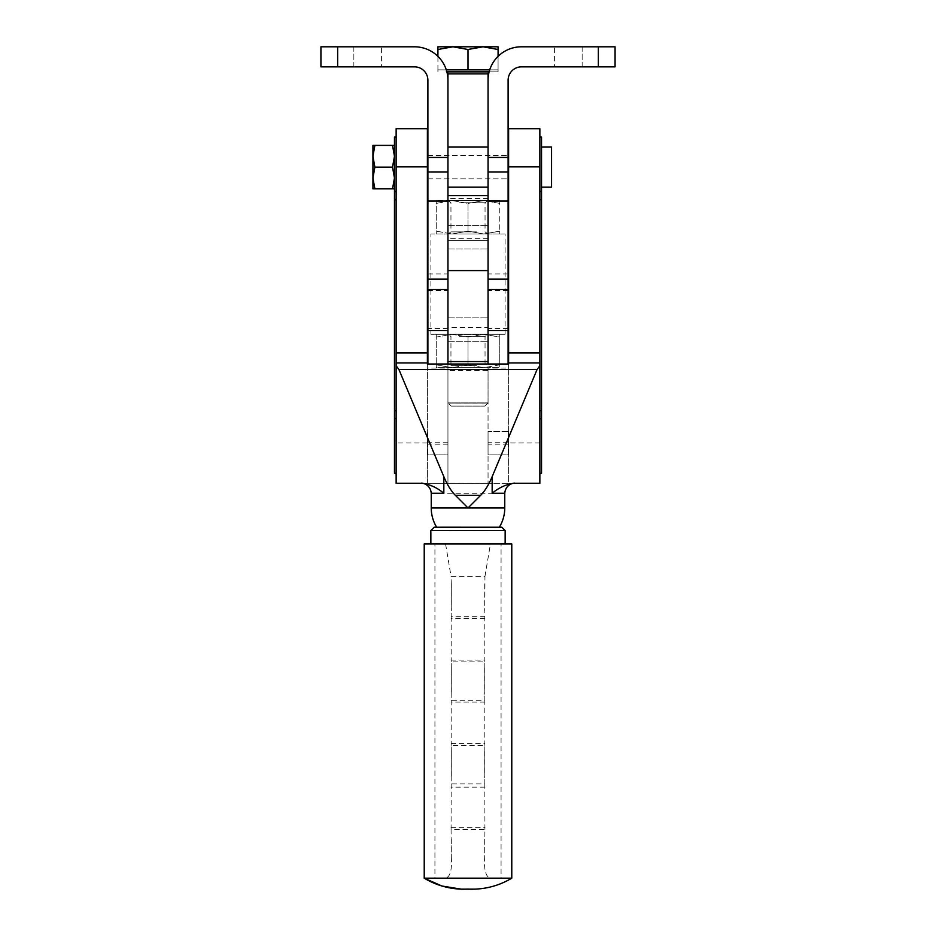 <?xml version="1.0" encoding="UTF-8"?>
<svg xmlns="http://www.w3.org/2000/svg" width="936" height="936" viewBox="0 0 936 936"><rect width="100%" height="100%" fill="white"/><g stroke="black" fill="none" stroke-linecap="round" stroke-linejoin="round"><path stroke-width="0.7" stroke-dasharray="4.68 3.51" d="M457.973 200.643L488.054 200.643L457.973 200.643M478.027 200.561L447.946 200.561L478.027 200.561M459.482 202.749L485.047 202.749L459.482 202.749M476.518 231.882L450.953 231.882L476.518 231.882M478.027 233.988L447.946 233.988L478.027 233.988M457.973 334.339L488.054 334.339L457.973 334.339M459.482 336.445L485.047 336.445L459.482 336.445M476.518 365.578L450.953 365.578L476.518 365.578M457.973 367.684L488.054 367.684L457.973 367.684M430.899 334.257L505.101 334.257L430.899 334.257L430.899 233.988L505.101 233.988L430.899 233.988M505.101 334.257L505.101 233.988M483.877 233.988L436.246 233.988L483.877 233.988L468 231.145L452.123 233.988L468 231.145L468 203.404L468 231.145L483.877 233.988L499.754 231.145L499.754 233.988L499.754 231.145L483.877 233.988M483.877 200.561L436.246 200.561L452.123 200.561L468 203.404L452.123 200.561L436.246 203.404L436.246 233.988L436.246 231.145L452.123 233.988L436.246 231.145L436.246 200.561L436.246 203.404L452.123 200.561L499.754 200.561L483.877 200.561L468 203.404L483.877 200.561L499.754 203.404L499.754 231.145L499.754 200.561L499.754 203.404L483.877 200.561M452.123 367.684L483.877 367.684L468 364.841L452.123 367.684L468 364.841L483.877 367.684L499.754 367.684L499.754 364.841L483.877 367.684L436.246 367.684L436.246 364.841L452.123 367.684L436.246 364.841L436.246 367.684L452.123 367.684M499.754 364.841L483.877 367.684L499.754 367.684L499.754 337.089L483.877 334.257L468 337.089L468 364.841L468 337.089L452.123 334.257L436.246 337.089L436.246 364.841L436.246 337.089L452.123 334.257L468 337.089L483.877 334.257L436.246 334.257L436.246 337.089L436.246 334.257L499.754 334.257L499.754 364.841M499.754 337.089L499.754 334.257L483.877 334.257L499.754 337.089M488.054 329.601L488.054 317.901L488.054 329.601M447.946 329.601L447.946 317.901L447.946 329.601M488.054 237.311L488.054 249.011L488.054 237.311M447.946 237.311L447.946 249.011L447.946 237.311M488.054 361.577L488.054 327.577L447.946 327.577L447.946 195.554L447.946 270.598M488.054 327.577L488.054 240.669L447.946 240.669L488.054 240.669L488.054 195.554L488.054 270.598M447.946 361.577L447.946 327.577M488.054 167.123L488.054 147.069L488.054 167.123M447.946 167.123L447.946 147.069L447.946 167.123M582.145 46.8L582.145 66.854L554.404 66.854L582.145 66.854L554.404 66.854L582.145 66.854L582.145 46.8L554.404 46.8L554.404 66.854L554.404 46.8L582.145 46.8M353.855 46.8L353.855 66.854L381.595 66.854L353.855 66.854L381.595 66.854L353.855 66.854L353.855 46.8L381.595 46.8L381.595 66.854L381.595 46.8L353.855 46.8M508.108 167.123L508.108 178.823L508.108 167.123M427.892 167.123L427.892 178.823L427.892 167.123M427.892 279.092L447.946 279.092L447.946 290.628L447.946 80.227A33.427 33.427 0 0 0 414.519 46.8L337.65 46.8L337.65 66.854L320.931 66.854L320.931 46.8L337.65 46.8M427.892 364.01L427.892 80.227A13.373 13.373 0 0 0 414.519 66.854L337.65 66.854M615.069 46.8L598.35 46.8L598.35 66.854L615.069 66.854L615.069 46.8M508.108 279.092L488.054 279.092L488.054 290.628L488.054 80.227A33.427 33.427 0 0 1 521.481 46.8L598.35 46.8M508.108 364.01L508.108 80.227A13.373 13.373 0 0 1 521.481 66.854L598.35 66.854M508.108 454.908L508.108 431.508L508.108 454.908L488.054 454.908L488.054 431.508L488.054 454.908L488.054 443.208L488.054 454.908L508.611 454.908L508.611 443.208L508.611 454.908M508.108 431.508L488.054 431.508L488.054 443.208L488.054 431.508L508.611 431.508L508.611 443.208L508.611 431.508M427.892 454.896L427.892 431.508L427.892 454.908L447.946 454.908L447.946 431.508L447.946 454.908L447.946 443.208L447.946 454.908L427.389 454.908L427.389 443.208L427.389 454.908M488.054 364.01L488.054 330.572M447.946 364.01L447.946 330.572M427.389 128.688L427.389 483.315L447.946 483.315L447.946 403.065L488.054 403.065L488.054 483.315L508.611 483.315L508.611 128.688M427.892 483.315L488.054 483.315L488.054 368.024L508.611 368.024L508.611 483.28M508.108 483.315L447.946 483.315L447.946 368.024L447.946 370.668L488.054 370.668L488.054 403.065M508.611 167.123L508.611 178.823L508.611 167.123M427.389 167.123L427.389 178.823L427.389 167.123M551.561 147.069L551.561 187.177M541.534 473.288L541.534 137.042M539.861 483.315L539.861 128.688M396.139 483.315L396.139 128.688M394.465 137.042L394.465 473.288M396.139 191.541L396.139 137.042L396.139 191.541M468 527.26L436.679 527.237L468 527.26M501.801 527.237L434.199 527.237M430.852 530.572L505.147 530.572M505.147 543.945L430.852 543.945L505.147 543.933M424.219 878.19L501.076 878.202L434.924 878.202L434.924 543.968L424.219 543.945M392.523 145.396L394.465 145.396L394.465 156.265L392.523 145.396L374.88 145.396L372.938 156.265L372.938 188.85L374.88 188.85L372.938 177.992L374.88 167.123L392.523 167.123L394.465 177.992L394.465 188.85L374.88 188.85M392.523 188.85L394.465 177.992L394.465 156.265L392.523 167.123M374.88 145.396L372.938 145.396L372.938 156.265L374.88 167.123M394.465 188.85L394.465 145.396M451.292 584.368L451.047 576.389L484.953 576.389L484.825 616.742L451.175 616.742L451.292 584.368L451.292 610.682M484.708 584.368L484.708 610.682M451.292 667.93L451.175 661.857L484.825 661.857L484.825 700.303L451.175 700.303L451.292 667.93L451.292 694.243M484.708 667.93L484.708 694.243M451.292 751.491L451.175 745.419L484.825 745.419L484.825 783.865L451.175 783.865L451.292 751.491L451.292 777.804M484.708 751.491L484.708 777.804M451.292 839.218L451.292 857.095L451.082 829.413L484.918 829.413L484.708 857.095C483.853 870.691 486.018 877.734 491.201 878.214L444.799 878.214C449.982 877.746 452.146 870.702 451.292 857.095M511.781 543.945L501.076 543.968L501.076 878.202L511.781 878.19M501.076 543.968L434.924 543.968M484.708 839.218L484.708 857.095M451.175 783.865L451.082 829.413M451.175 700.303L451.175 745.419M451.175 616.742L451.175 661.857M445.571 543.98L451.047 576.389M484.825 661.857L484.825 616.742M484.825 745.419L484.825 700.303M484.918 829.413L484.825 783.865M484.953 576.389L490.429 543.98M541.534 167.123L541.534 147.069L541.534 167.123M396.139 410.623L396.139 199.696L396.139 410.635L394.465 410.635M427.389 483.315L422.347 483.315L427.389 483.315M396.139 362.946L427.389 362.946L396.139 362.946M539.861 362.946L508.611 362.946L539.861 362.946M508.611 364.127L508.611 368.024M427.389 364.127L427.389 368.024L447.946 368.024M427.389 483.28L427.389 368.024M427.389 443.208L427.389 431.508L427.389 443.208M447.946 403.065L447.946 370.668M488.054 370.668L488.054 368.024M447.946 443.208L447.946 431.508L447.946 443.208M446.952 72.142A2.001 2.001 0 0 0 445.945 71.873L490.055 71.873L445.945 71.873M489.048 72.142A2.001 2.001 0 0 1 490.055 71.873M446.881 71.873L498.081 71.873L498.081 69.861L437.919 69.861L489.703 69.861M437.919 71.873L437.919 69.861L498.081 69.861L498.081 56.359M451.164 406.107L484.836 406.107L451.164 406.107L447.946 402.878L447.946 80.227M484.836 406.107L488.054 402.878L447.946 402.878L488.054 402.878L488.054 80.227M498.081 71.873L489.118 71.873M446.296 69.861L437.919 69.861L437.919 56.359M437.919 46.8L483.046 46.8L468 49.491L452.954 46.8L437.919 49.491L437.919 46.8M498.081 46.8L483.046 46.8L498.081 49.491L498.081 46.8M437.919 69.861L437.919 49.491M498.081 69.861L498.081 49.491M468 69.861L468 49.491M488.054 369.17L447.946 369.17M488.054 238.329L447.946 238.329M488.054 198.479L447.946 198.479M427.892 273.92L447.946 273.92M427.892 290.382L447.946 290.382M508.108 273.92L488.054 273.92M508.108 290.382L488.054 290.382M508.108 442.237L488.054 442.237M447.946 442.237L427.892 442.237M447.946 444.179L427.892 444.179M447.946 328.63L427.892 328.63M508.108 328.63L488.054 328.63M508.108 444.179L488.054 444.179M431.239 493.272L504.761 493.272M431.239 507.979L504.761 507.979M539.861 442.997L508.611 442.997M447.946 403.1L488.054 403.1M427.389 442.997L396.139 442.997M396.139 418.79L394.465 418.79M541.534 418.79L539.861 418.79M451.07 660.055L484.93 660.055M484.93 618.544L451.07 618.544M451.07 743.617L484.93 743.617M484.93 702.105L451.07 702.105M450.965 827.681L485.035 827.681M485.035 787.176L450.965 787.176M541.534 410.635L539.861 410.635M541.534 199.719L539.861 199.719M541.534 191.576L539.861 191.576M396.139 191.576L394.465 191.576M396.139 199.719L394.465 199.719M427.389 166.924L396.139 166.924M513.653 483.315L508.611 483.315L513.653 483.315M539.861 166.924L508.611 166.924M447.946 73.874L488.054 73.874M488.054 200.561L485.047 202.749L485.047 231.882L488.054 233.988L488.054 334.339L485.047 336.445L485.047 365.578L488.054 367.684M447.946 200.561L450.953 202.749L450.953 231.882L447.946 233.988L447.946 334.339L450.953 336.445L450.953 365.578L447.946 367.684M447.946 317.901L488.054 317.901L447.946 317.901M447.946 225.623L488.054 225.623L447.946 225.623M488.054 369.72L447.946 369.72M447.946 249.011L488.054 249.011L447.946 249.011M447.946 341.301L488.054 341.301L447.946 341.301M427.892 178.823L508.108 178.823L427.892 178.823M427.892 290.628L447.946 290.628M427.892 155.423L508.108 155.423L427.892 155.423M508.108 290.628L488.054 290.628M488.054 483.315L447.946 483.315M488.054 483.28L447.946 483.28"/><path stroke-width="1.4" d="M488.054 270.598L488.054 361.577L447.946 361.577L447.946 270.598L488.054 270.598M337.65 46.8L337.65 66.854L320.931 66.854L320.931 46.8L414.519 46.8A33.427 33.427 0 0 1 447.946 80.227L447.946 279.092L427.892 279.092L427.892 364.01M337.65 66.854L414.519 66.854A13.373 13.373 0 0 1 427.892 80.227L427.892 279.092M598.35 46.8L598.35 66.854L615.069 66.854L615.069 46.8L521.481 46.8A33.427 33.427 0 0 0 488.054 80.227L488.054 279.092L508.108 279.092L508.108 364.01M598.35 66.854L521.481 66.854A13.373 13.373 0 0 0 508.108 80.227L508.108 279.092M427.892 330.572L447.946 330.572L447.946 364.01M508.108 330.572L488.054 330.572L488.054 364.01M541.534 187.177L551.561 187.177L551.561 147.069L541.534 147.069M480.613 495.343L468 507.955L455.387 495.343L480.613 495.343C484.883 491.049 488.732 484.836 492.16 476.681L537.077 369.521L539.861 365.777L539.861 483.315L513.653 483.315L539.861 483.315M539.861 365.777L539.861 128.688L508.611 128.688L508.611 364.127L427.389 364.127L427.389 128.688L396.139 128.688L396.139 365.777L398.923 369.521L443.839 476.681C447.268 484.836 451.117 491.049 455.387 495.343M396.139 473.288L394.465 473.288L394.465 137.042L396.139 137.042M539.861 137.042L541.534 137.042L541.534 473.288L539.861 473.288M430.852 543.933L430.852 530.572L468 530.548L505.147 530.572L505.147 543.933M468 889.083A76.869 76.869 180 0 1 424.219 878.179L424.219 543.945L511.781 543.945L511.781 878.179L424.219 878.179L441.979 886.018L461.343 889.153L474.435 889.165C487.878 888.685 500.327 885.035 511.781 878.19L511.781 878.179A76.869 76.869 0 0 1 468 889.083L464.221 889.2L468 889.083M394.465 145.396L392.523 145.396L394.465 156.265L392.523 167.123L394.465 177.992L392.523 188.85L372.938 188.85L372.938 177.992L374.88 188.85M392.523 188.85L394.465 188.85M372.938 145.396L374.88 145.396L372.938 156.265L374.88 167.123L372.938 177.992L372.938 145.396M392.523 145.396L374.88 145.396M392.523 167.123L374.88 167.123M430.852 530.572L434.199 527.237L444.109 527.214L501.801 527.237L505.147 530.572M396.139 365.777L396.139 483.257L422.019 483.245C429.835 484.333 437.112 487.679 443.839 493.26L431.239 493.272L431.239 507.979A36.761 36.761 0 0 0 436.667 527.225M396.139 483.257L422.347 483.315L396.139 483.315M492.16 476.681L492.16 493.26C498.888 487.679 506.165 484.333 513.981 483.245L539.861 483.257M396.139 362.946L427.389 362.946L396.139 362.946M508.611 362.946L539.861 362.946L508.611 362.946M508.611 364.01L427.389 364.01M447.946 80.227L447.946 73.874A2.001 2.001 0 0 0 446.952 72.142M488.054 80.227L488.054 73.874A2.001 2.001 0 0 1 489.048 72.142M489.118 71.873L446.881 71.873M489.703 69.861L446.296 69.861M452.954 46.8L437.919 46.8L437.919 49.491L452.954 46.8L468 49.491L483.046 46.8L452.954 46.8M498.081 46.8L483.046 46.8L498.081 49.491L498.081 46.8M437.919 56.359L437.919 49.491M468 69.861L468 49.491M498.081 56.359L498.081 49.491M427.892 157.447L447.946 157.447M427.892 171.943L447.946 171.943M427.892 201.064L447.946 201.064M508.108 157.447L488.054 157.447M508.108 171.943L488.054 171.943M508.108 201.064L488.054 201.064M499.333 527.225A36.761 36.761 0 0 0 504.761 507.979L431.239 507.979M443.839 476.681L443.839 493.26M396.139 191.541L394.465 191.541M541.534 191.541L539.861 191.541M541.534 418.755L539.861 418.755M541.534 199.696L539.861 199.696M541.534 410.623L539.861 410.623M396.139 410.623L394.465 410.623M396.139 418.755L394.465 418.755M396.139 199.696L394.465 199.696M427.389 166.865L396.139 166.865M427.389 352.989L396.139 352.989M539.861 166.865L508.611 166.865M539.861 352.989L508.611 352.989M537.077 369.521L398.923 369.521M504.761 507.979L504.761 493.272L492.16 493.26M488.054 73.874L447.946 73.874M488.054 195.554L447.946 195.554M488.054 187.177L447.946 187.177M488.054 147.069L447.946 147.069M447.946 289.493L427.892 289.493M508.108 289.493L488.054 289.493M431.239 493.272C430.373 483.28 420.264 482.695 421.422 483.257M504.761 493.272C505.627 483.28 515.736 482.695 514.578 483.257"/></g></svg>
